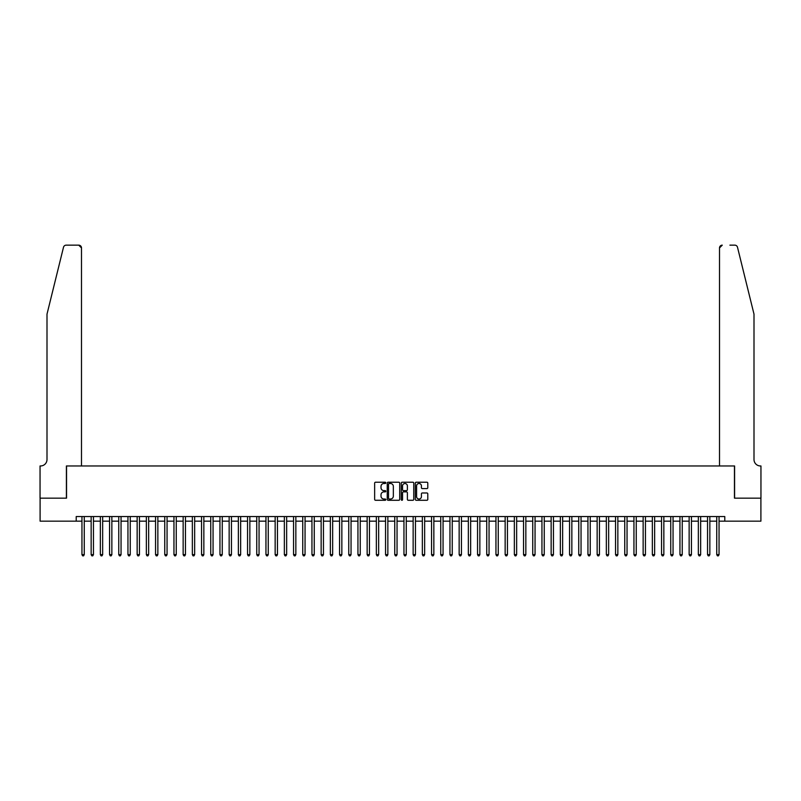 <?xml version="1.0" encoding="UTF-8"?>
<svg xmlns="http://www.w3.org/2000/svg" width="801" height="801" viewBox="0 0 801 801"><rect width="100%" height="100%" fill="white"/><g stroke="black" fill="none" stroke-linecap="round" stroke-linejoin="round"><path stroke-width="1.2" d="M385.782 482.863A0.631 0.631 0 0 0 385.151 482.222L375.559 482.222A0.901 0.901 0 0 0 374.648 483.133L374.648 499.383A0.901 0.901 0 0 0 375.559 500.285L385.151 500.285A0.631 0.631 0 0 0 385.782 499.654A0.631 0.631 0 0 0 385.151 499.023L383.909 499.023A2.894 2.894 0 0 1 381.016 496.129L381.016 494.778A2.894 2.894 0 0 1 383.909 491.884L385.151 491.884A0.631 0.631 0 0 0 385.782 491.253A0.631 0.631 0 0 0 385.151 490.623L383.909 490.623A2.894 2.894 0 0 1 381.016 487.739L381.016 486.377A2.894 2.894 0 0 1 383.909 483.494L385.151 483.494A0.631 0.631 0 0 0 385.782 482.863M426.893 488.59A0.901 0.901 0 0 0 427.794 487.689L427.794 483.133A0.901 0.901 0 0 0 426.893 482.222L416.24 482.222A0.901 0.901 0 0 0 415.329 483.133L415.329 499.383A0.901 0.901 0 0 0 416.24 500.285L426.893 500.285A0.901 0.901 0 0 0 427.794 499.383L427.794 493.877A0.901 0.901 0 0 0 426.893 492.975L422.327 492.975A0.901 0.901 0 0 0 421.426 493.877L421.426 496.61A2.413 2.413 0 0 1 419.013 499.023A2.413 2.413 0 0 1 416.6 496.61L416.6 485.907A2.413 2.413 0 0 1 419.013 483.494A2.413 2.413 0 0 1 421.426 485.907L421.426 487.689A0.901 0.901 0 0 0 422.327 488.59L426.893 488.59M76.205 521.161L40.1 521.161L40.1 498.152L66.543 498.152L66.543 465.962L734.457 465.962L734.457 498.152L760.9 498.152L760.9 521.161L724.795 521.161L724.795 516.555L76.205 516.555L76.205 521.161L81.952 521.161M399.709 483.133A0.901 0.901 0 0 0 398.808 482.222L388.155 482.222A0.901 0.901 0 0 0 387.243 483.133L387.243 499.383A0.901 0.901 0 0 0 388.155 500.285L398.808 500.285A0.901 0.901 0 0 0 399.709 499.383L399.709 483.133M402.192 482.222L412.845 482.222A0.901 0.901 0 0 1 413.757 483.133L413.757 499.383A0.901 0.901 0 0 1 412.845 500.285L408.29 500.285A0.901 0.901 0 0 1 407.389 499.383L407.389 492.795A0.901 0.901 0 0 0 406.487 491.884L403.454 491.884A0.901 0.901 0 0 0 402.553 492.795L402.553 499.654A0.631 0.631 0 0 1 401.922 500.285A0.631 0.631 0 0 1 401.291 499.654L401.291 483.133A0.901 0.901 0 0 1 402.192 482.222M84.255 521.161L91.154 521.161M93.457 521.161L100.355 521.161M102.658 521.161L109.557 521.161M111.86 521.161L118.758 521.161M121.051 521.161L127.95 521.161M130.253 521.161L137.151 521.161M139.454 521.161L146.353 521.161M148.656 521.161L155.554 521.161M157.857 521.161L164.756 521.161M167.059 521.161L173.957 521.161M176.25 521.161L183.149 521.161M185.452 521.161L192.35 521.161M194.653 521.161L201.552 521.161M203.855 521.161L210.753 521.161M213.056 521.161L219.955 521.161M222.257 521.161L229.156 521.161M231.449 521.161L238.358 521.161M240.65 521.161L247.549 521.161M249.852 521.161L256.751 521.161M259.053 521.161L265.952 521.161M268.255 521.161L275.154 521.161M277.456 521.161L284.355 521.161M286.648 521.161L293.556 521.161M295.849 521.161L302.748 521.161M305.051 521.161L311.949 521.161M314.252 521.161L321.151 521.161M323.454 521.161L330.352 521.161M332.655 521.161L339.554 521.161M341.847 521.161L348.755 521.161M351.048 521.161L357.947 521.161M360.25 521.161L367.148 521.161M369.451 521.161L376.35 521.161M378.653 521.161L385.551 521.161M387.854 521.161L394.753 521.161M397.046 521.161L403.954 521.161M406.247 521.161L413.146 521.161M415.449 521.161L422.347 521.161M424.65 521.161L431.549 521.161M433.852 521.161L440.75 521.161M443.053 521.161L449.952 521.161M452.245 521.161L459.153 521.161M461.446 521.161L468.345 521.161M470.648 521.161L477.546 521.161M479.849 521.161L486.748 521.161M489.051 521.161L495.949 521.161M498.252 521.161L505.151 521.161M507.444 521.161L514.352 521.161M516.645 521.161L523.544 521.161M525.846 521.161L532.745 521.161M535.048 521.161L541.947 521.161M544.249 521.161L551.148 521.161M553.451 521.161L560.35 521.161M562.642 521.161L569.551 521.161M571.844 521.161L578.743 521.161M581.045 521.161L587.944 521.161M590.247 521.161L597.145 521.161M599.448 521.161L606.347 521.161M608.65 521.161L615.548 521.161M617.851 521.161L624.75 521.161M627.043 521.161L633.941 521.161M636.244 521.161L643.143 521.161M645.446 521.161L652.344 521.161M654.647 521.161L661.546 521.161M663.849 521.161L670.747 521.161M673.05 521.161L679.949 521.161M682.242 521.161L689.14 521.161M691.443 521.161L698.342 521.161M700.645 521.161L707.543 521.161M709.846 521.161L716.745 521.161M719.048 521.161L724.795 521.161M389.146 483.494A0.631 0.631 0 0 0 388.515 484.124L388.515 498.392A0.631 0.631 0 0 0 389.146 499.023L390.457 499.023A2.894 2.894 0 0 0 393.341 496.129L393.341 486.377A2.894 2.894 0 0 0 390.457 483.494L389.146 483.494M407.389 485.947A2.413 2.413 0 0 0 404.966 483.534A2.413 2.413 0 0 0 402.553 485.947L402.553 489.721A0.901 0.901 0 0 0 403.454 490.623L406.487 490.623A0.901 0.901 0 0 0 407.389 489.721L407.389 485.947M84.255 516.555L84.255 554.642L81.952 554.642L81.952 516.555M84.255 554.642L83.564 555.844L82.643 555.844L81.952 554.642M63.499 247.259C64.2 245.747 64.2 245.747 63.499 247.259C64.2 245.747 64.2 245.747 63.499 247.259L46.999 314.162L46.999 459.514A6.438 6.438 0 0 1 40.561 465.962L40.05 465.962L40.05 498.152L66.403 498.152L66.403 465.962L81.492 465.962L81.492 247.92A2.763 2.763 0 0 0 78.738 245.156L66.173 245.156A2.763 2.763 0 0 0 63.499 247.259M71.099 245.156L78.738 245.156L81.492 247.92L81.492 465.962M46.999 459.514A6.438 6.438 0 0 1 40.561 465.962M748.945 293.647L737.501 247.259L754.001 314.162L754.001 459.514A6.438 6.438 0 0 0 760.439 465.962L760.95 465.962L760.95 498.152L734.597 498.152L734.597 465.962L719.508 465.962L719.508 247.92L719.508 465.962M729.901 245.156L734.827 245.156A2.763 2.763 0 0 1 737.501 247.259M722.262 245.156A2.763 2.763 0 0 0 719.508 247.92L722.262 245.156M754.001 459.514A6.438 6.438 0 0 0 760.439 465.962M93.457 516.555L93.457 554.642L91.154 554.642L91.154 516.555M93.457 554.642L92.766 555.844L91.845 555.844L91.154 554.642M102.658 516.555L102.658 554.642L100.355 554.642L100.355 516.555M102.658 554.642L101.967 555.844L101.046 555.844L100.355 554.642M111.86 516.555L111.86 554.642L109.557 554.642L109.557 516.555M111.86 554.642L111.169 555.844L110.248 555.844L109.557 554.642M121.051 516.555L121.051 554.642L118.758 554.642L118.758 516.555M121.051 554.642L120.36 555.844L119.449 555.844L118.758 554.642M130.253 516.555L130.253 554.642L127.95 554.642L127.95 516.555M130.253 554.642L129.562 555.844L128.641 555.844L127.95 554.642M139.454 516.555L139.454 554.642L137.151 554.642L137.151 516.555M139.454 554.642L138.763 555.844L137.842 555.844L137.151 554.642M148.656 516.555L148.656 554.642L146.353 554.642L146.353 516.555M148.656 554.642L147.965 555.844L147.044 555.844L146.353 554.642M157.857 516.555L157.857 554.642L155.554 554.642L155.554 516.555M157.857 554.642L157.166 555.844L156.245 555.844L155.554 554.642M167.059 516.555L167.059 554.642L164.756 554.642L164.756 516.555M167.059 554.642L166.368 555.844L165.447 555.844L164.756 554.642M176.25 516.555L176.25 554.642L173.957 554.642L173.957 516.555M176.25 554.642L175.559 555.844L174.648 555.844L173.957 554.642M185.452 516.555L185.452 554.642L183.149 554.642L183.149 516.555M185.452 554.642L184.761 555.844L183.84 555.844L183.149 554.642M194.653 516.555L194.653 554.642L192.35 554.642L192.35 516.555M194.653 554.642L193.962 555.844L193.041 555.844L192.35 554.642M203.855 516.555L203.855 554.642L201.552 554.642L201.552 516.555M203.855 554.642L203.164 555.844L202.242 555.844L201.552 554.642M213.056 516.555L213.056 554.642L210.753 554.642L210.753 516.555M213.056 554.642L212.365 555.844L211.444 555.844L210.753 554.642M222.257 516.555L222.257 554.642L219.955 554.642L219.955 516.555M222.257 554.642L221.567 555.844L220.645 555.844L219.955 554.642M231.449 516.555L231.449 554.642L229.156 554.642L229.156 516.555M231.449 554.642L230.758 555.844L229.847 555.844L229.156 554.642M240.65 516.555L240.65 554.642L238.358 554.642L238.358 516.555M240.65 554.642L239.96 555.844L239.038 555.844L238.358 554.642M249.852 516.555L249.852 554.642L247.549 554.642L247.549 516.555M249.852 554.642L249.161 555.844L248.24 555.844L247.549 554.642M259.053 516.555L259.053 554.642L256.751 554.642L256.751 516.555M259.053 554.642L258.363 555.844L257.441 555.844L256.751 554.642M268.255 516.555L268.255 554.642L265.952 554.642L265.952 516.555M268.255 554.642L267.564 555.844L266.643 555.844L265.952 554.642M277.456 516.555L277.456 554.642L275.154 554.642L275.154 516.555M277.456 554.642L276.766 555.844L275.844 555.844L275.154 554.642M286.648 516.555L286.648 554.642L284.355 554.642L284.355 516.555M286.648 554.642L285.957 555.844L285.046 555.844L284.355 554.642M295.849 516.555L295.849 554.642L293.556 554.642L293.556 516.555M295.849 554.642L295.158 555.844L294.237 555.844L293.556 554.642M305.051 516.555L305.051 554.642L302.748 554.642L302.748 516.555M305.051 554.642L304.36 555.844L303.439 555.844L302.748 554.642M314.252 516.555L314.252 554.642L311.949 554.642L311.949 516.555M314.252 554.642L313.561 555.844L312.64 555.844L311.949 554.642M323.454 516.555L323.454 554.642L321.151 554.642L321.151 516.555M323.454 554.642L322.763 555.844L321.842 555.844L321.151 554.642M332.655 516.555L332.655 554.642L330.352 554.642L330.352 516.555M332.655 554.642L331.964 555.844L331.043 555.844L330.352 554.642M341.847 516.555L341.847 554.642L339.554 554.642L339.554 516.555M341.847 554.642L341.166 555.844L340.245 555.844L339.554 554.642M351.048 516.555L351.048 554.642L348.755 554.642L348.755 516.555M351.048 554.642L350.357 555.844L349.436 555.844L348.755 554.642M360.25 516.555L360.25 554.642L357.947 554.642L357.947 516.555M360.25 554.642L359.559 555.844L358.638 555.844L357.947 554.642M369.451 516.555L369.451 554.642L367.148 554.642L367.148 516.555M369.451 554.642L368.76 555.844L367.839 555.844L367.148 554.642M378.653 516.555L378.653 554.642L376.35 554.642L376.35 516.555M378.653 554.642L377.962 555.844L377.041 555.844L376.35 554.642M387.854 516.555L387.854 554.642L385.551 554.642L385.551 516.555M387.854 554.642L387.163 555.844L386.242 555.844L385.551 554.642M397.046 516.555L397.046 554.642L394.753 554.642L394.753 516.555M397.046 554.642L396.365 555.844L395.444 555.844L394.753 554.642M406.247 516.555L406.247 554.642L403.954 554.642L403.954 516.555M406.247 554.642L405.556 555.844L404.635 555.844L403.954 554.642M415.449 516.555L415.449 554.642L413.146 554.642L413.146 516.555M415.449 554.642L414.758 555.844L413.837 555.844L413.146 554.642M424.65 516.555L424.65 554.642L422.347 554.642L422.347 516.555M424.65 554.642L423.959 555.844L423.038 555.844L422.347 554.642M433.852 516.555L433.852 554.642L431.549 554.642L431.549 516.555M433.852 554.642L433.161 555.844L432.24 555.844L431.549 554.642M443.053 516.555L443.053 554.642L440.75 554.642L440.75 516.555M443.053 554.642L442.362 555.844L441.441 555.844L440.75 554.642M452.245 516.555L452.245 554.642L449.952 554.642L449.952 516.555M452.245 554.642L451.564 555.844L450.643 555.844L449.952 554.642M461.446 516.555L461.446 554.642L459.153 554.642L459.153 516.555M461.446 554.642L460.755 555.844L459.834 555.844L459.153 554.642M470.648 516.555L470.648 554.642L468.345 554.642L468.345 516.555M470.648 554.642L469.957 555.844L469.036 555.844L468.345 554.642M479.849 516.555L479.849 554.642L477.546 554.642L477.546 516.555M479.849 554.642L479.158 555.844L478.237 555.844L477.546 554.642M489.051 516.555L489.051 554.642L486.748 554.642L486.748 516.555M489.051 554.642L488.36 555.844L487.439 555.844L486.748 554.642M498.252 516.555L498.252 554.642L495.949 554.642L495.949 516.555M498.252 554.642L497.561 555.844L496.64 555.844L495.949 554.642M507.444 516.555L507.444 554.642L505.151 554.642L505.151 516.555M507.444 554.642L506.763 555.844L505.842 555.844L505.151 554.642M516.645 516.555L516.645 554.642L514.352 554.642L514.352 516.555M516.645 554.642L515.954 555.844L515.043 555.844L514.352 554.642M525.846 516.555L525.846 554.642L523.544 554.642L523.544 516.555M525.846 554.642L525.156 555.844L524.234 555.844L523.544 554.642M535.048 516.555L535.048 554.642L532.745 554.642L532.745 516.555M535.048 554.642L534.357 555.844L533.436 555.844L532.745 554.642M544.249 516.555L544.249 554.642L541.947 554.642L541.947 516.555M544.249 554.642L543.559 555.844L542.637 555.844L541.947 554.642M553.451 516.555L553.451 554.642L551.148 554.642L551.148 516.555M553.451 554.642L552.76 555.844L551.839 555.844L551.148 554.642M562.642 516.555L562.642 554.642L560.35 554.642L560.35 516.555M562.642 554.642L561.962 555.844L561.04 555.844L560.35 554.642M571.844 516.555L571.844 554.642L569.551 554.642L569.551 516.555M571.844 554.642L571.153 555.844L570.242 555.844L569.551 554.642M581.045 516.555L581.045 554.642L578.743 554.642L578.743 516.555M581.045 554.642L580.355 555.844L579.433 555.844L578.743 554.642M590.247 516.555L590.247 554.642L587.944 554.642L587.944 516.555M590.247 554.642L589.556 555.844L588.635 555.844L587.944 554.642M599.448 516.555L599.448 554.642L597.145 554.642L597.145 516.555M599.448 554.642L598.758 555.844L597.836 555.844L597.145 554.642M608.65 516.555L608.65 554.642L606.347 554.642L606.347 516.555M608.65 554.642L607.959 555.844L607.038 555.844L606.347 554.642M617.851 516.555L617.851 554.642L615.548 554.642L615.548 516.555M617.851 554.642L617.16 555.844L616.239 555.844L615.548 554.642M627.043 516.555L627.043 554.642L624.75 554.642L624.75 516.555M627.043 554.642L626.352 555.844L625.441 555.844L624.75 554.642M636.244 516.555L636.244 554.642L633.941 554.642L633.941 516.555M636.244 554.642L635.553 555.844L634.632 555.844L633.941 554.642M645.446 516.555L645.446 554.642L643.143 554.642L643.143 516.555M645.446 554.642L644.755 555.844L643.834 555.844L643.143 554.642M654.647 516.555L654.647 554.642L652.344 554.642L652.344 516.555M654.647 554.642L653.956 555.844L653.035 555.844L652.344 554.642M663.849 516.555L663.849 554.642L661.546 554.642L661.546 516.555M663.849 554.642L663.158 555.844L662.237 555.844L661.546 554.642M673.05 516.555L673.05 554.642L670.747 554.642L670.747 516.555M673.05 554.642L672.359 555.844L671.438 555.844L670.747 554.642M682.242 516.555L682.242 554.642L679.949 554.642L679.949 516.555M682.242 554.642L681.551 555.844L680.64 555.844L679.949 554.642M691.443 516.555L691.443 554.642L689.14 554.642L689.14 516.555M691.443 554.642L690.752 555.844L689.831 555.844L689.14 554.642M700.645 516.555L700.645 554.642L698.342 554.642L698.342 516.555M700.645 554.642L699.954 555.844L699.033 555.844L698.342 554.642M709.846 516.555L709.846 554.642L707.543 554.642L707.543 516.555M709.846 554.642L709.155 555.844L708.234 555.844L707.543 554.642M719.048 516.555L719.048 554.642L716.745 554.642L716.745 516.555M719.048 554.642L718.357 555.844L717.436 555.844L716.745 554.642"/></g></svg>
